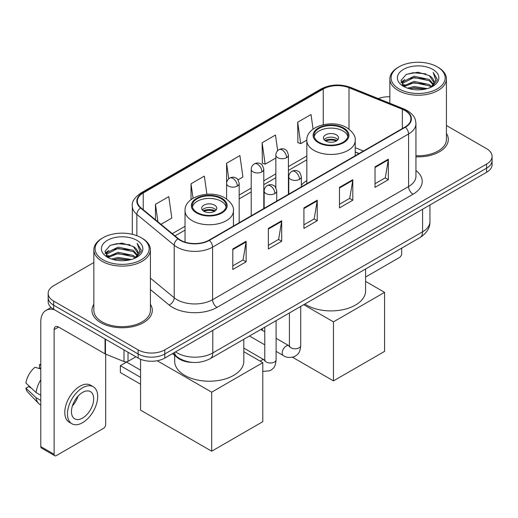 <?xml version="1.0" encoding="UTF-8"?>
<svg xmlns="http://www.w3.org/2000/svg" width="518" height="518" viewBox="0 0 518 518"><rect width="100%" height="100%" fill="white"/><g stroke="black" fill="none" stroke-linecap="round" stroke-linejoin="round"><path stroke-width="0.78" d="M306.824 180.633A33.314 19.231 0 0 0 301.353 185.107M358.968 153.593L355.219 152.078M192.418 362.406A18.855 10.884 180 0 1 177.583 357.77L172.533 353.606M93.842 262.522L53.684 285.709A18.855 10.884 0 0 0 48.161 293.408L48.161 301.618A18.855 10.884 0 0 0 53.684 309.317L138.131 358.074A18.855 10.884 0 0 0 164.795 358.074L486.577 172.293A18.855 10.884 0 0 0 492.1 164.594L492.1 160.489A18.855 10.884 0 0 1 486.577 168.188A18.855 10.884 0 0 0 492.1 160.489L492.1 156.384A18.855 10.884 0 0 0 486.577 148.685L446.419 125.498M48.161 293.408A18.855 10.884 0 0 0 53.684 301.107L138.131 349.864A18.855 10.884 0 0 0 164.795 349.864L164.795 353.969L486.577 168.188L164.795 353.969A18.855 10.884 0 0 1 138.131 353.969A18.855 10.884 0 0 0 164.795 353.969L164.795 358.074M53.684 301.107L53.684 305.212L138.131 353.969L53.684 305.212A18.855 10.884 0 0 1 48.161 297.513A18.855 10.884 0 0 0 53.684 305.212L53.684 309.317M93.842 304.286A30.167 17.418 0 0 0 91.958 310.347A30.167 17.418 0 0 0 100.796 322.662A30.167 17.418 0 0 0 133.676 326.437A30.167 17.418 0 0 0 152.298 310.347A30.167 17.418 0 0 0 150.414 304.286A30.167 17.418 0 0 1 152.298 310.347A30.167 17.418 0 0 1 133.676 326.437A30.167 17.418 0 0 1 100.796 322.662A30.167 17.418 0 0 1 91.958 310.347A30.167 17.418 0 0 1 93.842 304.286M405.018 110.58A20.111 11.61 180 0 1 410.91 118.79A20.111 11.61 180 0 1 405.018 127.007L209.019 240.164A20.111 11.61 180 0 1 178.321 238.617L140.98 207.828A20.111 11.61 180 0 1 137.341 201.165A20.111 11.61 180 0 1 143.233 192.955L323.251 89.025A20.111 11.61 180 0 1 349.009 87.723L402.337 109.279A20.111 11.61 180 0 1 405.018 110.58M405.374 110.379A20.616 11.901 0 0 0 402.622 109.045L349.294 87.484A20.616 11.901 0 0 0 322.895 88.818L142.877 192.748A20.616 11.901 0 0 0 140.566 207.99L177.907 238.779A20.616 11.901 0 0 0 209.376 240.371L405.374 127.208A20.616 11.901 0 0 0 405.374 110.379M232.796 248.964L232.796 269.496L246.128 261.797L246.128 241.271L232.796 248.964M232.796 265.851L243.065 259.926L246.076 241.951A5.031 2.901 -120 0 0 246.128 241.271M242.974 259.978L246.128 261.797M268.35 228.438L268.35 248.97L281.688 241.271L281.688 220.739L268.35 228.438M268.35 245.325L278.626 239.394L281.63 221.426A5.031 2.901 -120 0 0 281.688 220.739M278.535 239.445L281.688 241.271M375.019 166.854L375.019 187.38L388.351 179.688L388.351 159.155L375.019 166.854M375.019 183.741L385.288 177.81L388.299 159.835A5.031 2.901 -120 0 0 388.351 159.155M385.198 177.862L388.351 179.688M339.465 187.38L339.465 207.912L352.797 200.213L352.797 179.688L339.465 187.38M339.465 204.267L349.734 198.342L352.745 180.368A5.031 2.901 -120 0 0 352.797 179.688M349.644 198.394L352.797 200.213M303.911 207.912L303.911 228.438L317.243 220.739L317.243 200.213L303.911 207.912M303.911 224.799L314.18 218.868L317.191 200.893A5.031 2.901 -120 0 0 317.243 200.213M314.089 218.92L317.243 220.739M415.941 156.824A30.167 17.418 0 0 0 448.303 139.452A30.167 17.418 0 0 0 446.419 133.391A30.167 17.418 0 0 1 448.303 139.452A30.167 17.418 0 0 1 415.941 156.824M164.795 349.864L486.577 164.083A18.855 10.884 0 0 0 492.1 156.384M389.847 96.762A18.855 10.884 0 0 0 378.289 98.595M160.981 224.32L171.808 218.072L168.797 196.62L155.465 204.319L155.465 219.768M277.661 150.686L275.466 135.036L262.134 142.735L262.348 163.138M313.073 129.124L311.02 114.51L297.688 122.209L297.902 142.612M206.896 194.231L204.351 176.094L191.019 183.793L191.019 199.644M237.989 179.863L242.916 177.014L239.905 155.562L226.573 163.261L226.599 183.773M226.573 163.261L228.755 178.794M262.134 142.735L265.138 164.18L275.848 158.003M265.138 164.18L262.134 163.06M297.688 122.209L300.699 143.654L306.824 140.119M300.699 143.654L297.688 142.528M191.019 183.793L193.046 198.252M155.465 204.319L157.912 221.788M365.591 277.046L399.462 257.491A3.14 1.813 120 0 0 401.69 253.639L401.69 248.141M399.022 88.902A27.027 15.605 0 0 0 437.244 88.902A27.027 15.605 0 0 0 437.244 66.828L438.131 67.346A28.283 16.33 0 0 1 446.419 78.891A28.283 16.33 0 0 1 428.956 93.978A28.283 16.33 0 0 1 398.135 90.436A28.283 16.33 0 0 1 389.847 78.891A28.283 16.33 0 0 1 398.135 67.346L399.022 66.828A27.027 15.605 0 0 0 399.022 88.902M415.941 155.73A28.283 16.33 0 0 0 446.419 139.452L446.419 78.891M407.543 88.164L414.063 86.493L427.285 88.61M409.408 88.733L414.063 87.775L425.356 89.09L413.183 88.125L409.537 88.766M403.483 86.072L414.063 81.358L429.241 84.563L431.688 86.59M404.124 86.603L414.063 82.64L429.241 85.846L431.008 87.199M402.603 85.192L402.952 81.786L414.063 76.23L429.241 79.429L433.398 84.143M402.467 84.57L402.952 83.068L414.063 77.512L429.241 80.711L433.1 84.758M430.846 87.328A15.715 9.071 0 0 0 433.844 81.999A15.715 9.071 0 0 0 429.241 75.583L433.838 82.304M432.802 69.399A20.739 11.972 0 0 0 403.509 69.373A20.739 11.972 0 0 0 403.373 86.279A20.739 11.972 0 0 0 403.464 86.331A20.739 11.972 0 0 0 432.886 86.279A20.739 11.972 0 0 0 432.802 69.399M429.241 75.583L417.955 72.216L406.352 74.346L400.971 80.426L404.539 86.901M432.135 86.7L437.147 80.342L437.244 79.202L433.171 72.39L435.735 80.025L431.015 87.251M438.131 67.346L437.244 66.828A27.027 15.605 0 0 0 399.022 66.828M433.171 72.39L437.244 79.461M406.08 74.482L413.183 72.727L425.913 73.867M401.178 82.738L403.496 80.918M408.598 78.749L413.183 77.855L425.459 78.865M408.598 83.877L413.183 82.99L425.459 84M401.042 82.233L404.849 79.526M403.069 85.684L404.849 84.661M343.02 128.419A16.971 9.797 0 0 0 324.527 126.288A16.971 9.797 0 0 0 314.05 135.34A16.971 9.797 0 0 0 319.023 142.269A16.971 9.797 0 0 0 337.516 144.399A16.971 9.797 0 0 0 347.992 135.34A16.971 9.797 0 0 0 343.02 128.419M347.843 136.629A16.971 9.797 0 0 0 343.02 130.983A16.971 9.797 0 0 0 325.569 128.632A16.971 9.797 0 0 0 314.193 136.629M304.895 304.021A34.57 19.956 0 0 0 306.578 305.063A34.57 19.956 0 0 0 344.25 309.388A34.57 19.956 0 0 0 365.591 290.948L365.591 268.978M336.357 134.829A7.543 4.358 0 0 0 328.134 133.884A7.543 4.358 0 0 0 323.478 137.911A7.543 4.358 0 0 0 325.686 140.987A7.543 4.358 0 0 0 333.909 141.932A7.543 4.358 0 0 0 338.565 137.911A7.543 4.358 0 0 0 336.357 134.829M337.891 139.705A7.543 4.358 0 0 0 336.357 138.423A7.543 4.358 0 0 0 324.151 139.705M324.928 140.475A10.056 5.808 180 0 1 336.674 140.294L336.674 140.792M325.751 141.025A8.8 5.083 180 0 1 335.768 140.818L336.674 140.294M335.619 141.362L335.768 140.818M333.462 380.885L333.462 321.866L384.576 292.359L384.576 351.379L333.462 380.885L292.541 357.258M262.354 330.374L262.354 328.58M333.462 321.866L303.723 304.701M365.591 281.397L384.576 292.359M221.244 198.724A16.971 9.797 0 0 0 202.745 196.6A16.971 9.797 0 0 0 192.269 205.652A16.971 9.797 0 0 0 197.241 212.581A16.971 9.797 0 0 0 215.734 214.705A16.971 9.797 0 0 0 226.211 205.652A16.971 9.797 0 0 0 221.244 198.724M226.068 206.935A16.971 9.797 0 0 0 221.244 201.288A16.971 9.797 0 0 0 203.788 198.938A16.971 9.797 0 0 0 192.418 206.935M174.67 355.374L174.67 361.253A34.57 19.956 0 0 0 184.796 375.369A34.57 19.956 0 0 0 222.468 379.694A34.57 19.956 0 0 0 243.81 361.253L243.81 339.29M214.575 205.141A7.543 4.358 0 0 0 206.358 204.196A7.543 4.358 0 0 0 201.696 208.217A7.543 4.358 0 0 0 203.911 211.299A7.543 4.358 0 0 0 212.127 212.244A7.543 4.358 0 0 0 216.783 208.217A7.543 4.358 0 0 0 214.575 205.141M216.11 210.017A7.543 4.358 0 0 0 214.575 208.728A7.543 4.358 0 0 0 202.37 210.017M203.147 210.787A10.056 5.808 180 0 1 214.892 210.599L214.892 211.104M203.975 211.331A8.8 5.083 180 0 1 213.986 211.124L214.892 210.599M213.837 211.674L213.986 211.124M140.572 384.22L120.351 372.546L120.351 365.669L140.572 377.344M211.687 451.197L211.687 392.178L262.794 362.665L262.794 421.684L211.687 451.197L140.572 410.139L140.572 359.265M211.687 392.178L157.232 360.742M243.81 351.709L262.794 362.665M120.351 365.669L126.573 362.076L140.572 370.163M128.017 352.234L128.017 361.344L135.91 356.792M54.623 309.861A25.142 14.517 -120 0 0 46.005 310.386A25.142 14.517 -120 0 0 40.792 321.892L40.792 446.6L54.131 454.299L54.131 329.59A6.287 3.626 60 0 1 55.432 326.716A6.287 3.626 60 0 1 58.573 327.026L105.044 353.859L105.044 338.973M54.131 454.299A3.14 1.813 120 0 0 54.778 455.736L41.446 448.044A3.14 1.813 -60 0 1 40.792 446.6M54.778 455.736A3.14 1.813 120 0 0 56.352 455.581L103.464 428.386A3.14 1.813 120 0 0 105.685 424.533L105.685 354.15M128.017 361.344A3.14 1.813 180 0 1 123.996 361.551L105.465 354.059A3.14 1.813 180 0 1 105.044 353.859M82.576 418.065A15.715 9.071 120 0 0 92.839 404.221A15.715 9.071 120 0 0 90.43 391.627A15.715 9.071 120 0 0 82.576 392.411A15.715 9.071 120 0 0 72.306 406.254A15.715 9.071 120 0 0 74.715 418.848A15.715 9.071 120 0 0 82.576 418.065M72.423 405.885A15.715 9.071 120 0 0 78.063 396.121M40.792 365.093L39.465 364.685L39.465 367.845L40.792 368.615M93.259 386.732L90.592 385.191A21.367 12.341 120 0 0 79.908 386.247A21.367 12.341 120 0 0 65.948 405.082A21.367 12.341 120 0 0 69.224 422.209L71.885 423.743A21.367 12.341 120 0 0 82.576 422.688A21.367 12.341 120 0 0 96.536 403.852A21.367 12.341 120 0 0 93.259 386.732A21.367 12.341 120 0 0 82.576 387.788A21.367 12.341 120 0 0 68.616 406.624A21.367 12.341 120 0 0 71.885 423.743M40.792 379.785A20.739 11.972 120 0 0 36.079 392.566L25.9 383.048A16.343 9.434 120 0 1 35.017 367.256L40.792 369.004M40.792 395.292L36.079 392.566M31.404 388.202L28.632 386.603L25.9 388.176L36.079 397.701L40.792 400.42M36.079 397.701A20.739 11.972 120 0 0 38.636 403.49A20.739 11.972 120 0 0 40.203 404.726L40.792 405.07M40.792 364.316A16.343 9.434 120 0 0 39.465 364.685M25.9 388.176A16.343 9.434 120 0 0 27.83 392.243L38.636 403.49M103.017 259.796A27.027 15.605 0 0 0 141.239 259.796A27.027 15.605 0 0 0 141.239 237.73L142.133 238.241A28.283 16.33 0 0 1 150.414 249.786A28.283 16.33 0 0 1 132.951 264.873A28.283 16.33 0 0 1 102.13 261.331A28.283 16.33 0 0 1 93.842 249.786A28.283 16.33 0 0 1 102.13 238.241L103.017 237.73A27.027 15.605 0 0 0 103.017 259.796M93.842 249.786L93.842 310.347A28.283 16.33 0 0 0 102.13 321.892A28.283 16.33 0 0 0 132.951 325.433A28.283 16.33 0 0 0 150.414 310.347L150.414 249.786M111.538 259.058L118.065 257.388L131.287 259.505M113.41 259.628L118.065 258.67L129.351 259.984M107.472 256.96L118.065 252.253L133.243 255.458L135.684 257.485M108.126 257.498L118.065 253.535L133.243 256.74L135.004 258.094M106.604 256.086L106.954 252.68L118.065 247.125L133.243 250.323L137.399 255.037M106.462 255.465L106.954 253.962L118.065 248.407L133.243 251.612L137.102 255.652M134.848 258.223A15.715 9.071 0 0 0 137.846 252.894A15.715 9.071 0 0 0 133.243 246.477L137.833 253.205M136.797 240.294A20.739 11.972 0 0 0 107.511 240.268A20.739 11.972 0 0 0 107.375 257.174A20.739 11.972 0 0 0 107.466 257.226A20.739 11.972 0 0 0 136.888 257.174A20.739 11.972 0 0 0 136.797 240.294M133.243 246.477L121.95 243.11L110.347 245.241L104.973 251.321L108.534 257.802M136.13 257.595L141.142 251.236L141.246 250.097L137.166 243.285L139.737 250.919L135.01 258.145M142.133 238.241L141.239 237.73A27.027 15.605 0 0 0 103.017 237.73M137.166 243.285L141.239 250.356M110.081 245.377L117.185 243.622L129.914 244.761M105.173 253.632L107.491 251.813M112.6 249.644L117.185 248.757L129.461 249.76M112.6 254.772L117.185 253.885L129.461 254.895M113.539 259.66L117.185 259.019L129.338 259.991M105.044 253.127L108.845 250.421M107.064 256.578L108.845 255.555M177.583 357.213L177.583 357.77M175.55 351.864A25.142 14.517 0 0 0 177.24 352.939A25.142 14.517 0 0 0 212.794 352.939L422.578 231.824A25.142 14.517 0 0 0 429.94 221.562C430.121 227.803 426.8 233.139 419.975 237.581L210.191 358.696A12.568 7.258 60 0 0 212.794 352.939L212.794 330.361M422.578 209.246L422.578 231.824A12.568 7.258 60 0 1 419.975 237.581M174.534 352.454A12.568 8.411 129.5 0 0 176.722 356.539L172.908 353.393M486.577 172.293L486.577 164.083M138.131 358.074L138.131 349.864M415.941 170.519A31.43 18.143 180 0 1 413.021 194.237L217.016 307.394A6.287 3.626 60 0 1 212.574 299.695L408.579 186.538A25.142 14.517 0 0 0 415.941 176.269L415.941 123.718A25.142 14.517 180 0 1 408.579 133.981A6.287 3.626 -120 0 0 405.374 127.208M217.016 307.394A31.43 18.143 180 0 1 172.572 307.394A31.43 18.143 180 0 1 169.056 304.972L150.414 289.601M177.907 238.779A6.287 4.202 129.5 0 0 174.203 245.208L174.203 297.759A25.142 14.517 0 0 0 177.02 299.695A25.142 14.517 0 0 0 212.574 299.695L212.574 247.144A25.142 14.517 180 0 1 174.203 245.208L136.862 214.42A25.142 14.517 180 0 1 132.317 206.093L132.317 234.304M415.941 123.718C415.533 119.399 415.132 115.805 407.277 110.58L403.969 108.974A6.287 2.946 112 0 0 402.622 109.045M403.969 108.974L350.641 87.419C340.229 83.735 330.348 84.266 320.998 89.018A6.287 3.626 60 0 1 322.895 88.818M142.877 192.748A6.287 3.626 -120 0 0 140.98 192.949C134.453 197.643 131.566 202.02 132.317 206.093M140.566 207.99A6.287 4.202 129.5 0 0 136.862 214.42L136.862 235.677M350.641 87.419A6.287 2.946 112 0 0 349.294 87.484M209.376 240.371A6.287 3.626 60 0 1 212.574 247.144L408.579 133.981L408.579 186.538A6.287 3.626 60 0 0 413.021 194.237M150.414 278.147L174.203 297.759A6.287 4.202 -50.5 0 1 169.056 304.972M143.233 192.955L143.233 209.686M402.337 109.279L402.337 128.555M349.009 87.723L349.009 129.157M363.416 151.023L355.219 147.714M323.251 89.025L323.251 124.683M306.824 155.989L288.416 166.615M275.848 173.873L263.791 180.827M251.224 188.086L239.174 195.046M185.043 226.295L172.3 233.65M303.911 208.56L317.191 200.893M339.465 188.034L352.745 180.368M375.019 167.508L388.299 159.835M268.35 229.092L281.63 221.426M232.796 249.618L246.076 241.951M318.356 142.657A17.916 10.341 0 0 0 343.687 142.657A17.916 10.341 0 0 0 343.687 128.03A17.916 10.341 0 0 0 318.356 128.03A17.916 10.341 0 0 0 318.356 142.657M355.219 155.756L355.219 140.475A24.197 13.973 180 0 1 340.281 153.386A24.197 13.973 180 0 1 313.908 150.356A24.197 13.973 180 0 1 306.824 140.475L306.824 183.702M196.575 212.963A17.916 10.341 0 0 0 221.911 212.963A17.916 10.341 0 0 0 221.911 198.336A17.916 10.341 0 0 0 196.575 198.336A17.916 10.341 0 0 0 196.575 212.963M233.443 226.068L233.443 210.787A24.197 13.973 180 0 1 218.499 223.692A24.197 13.973 180 0 1 192.133 220.662A24.197 13.973 180 0 1 185.043 210.787L185.043 242.107M299.508 179.351A6.287 3.626 0 0 0 301.353 176.787C300.356 173.148 299.359 171.367 298.368 171.439C296.549 170.157 294.399 170.124 291.919 171.341A6.287 3.626 60 0 1 295.066 171.652A6.287 3.626 -120 0 1 299.508 179.351A6.287 3.626 0 0 1 290.617 179.351A6.287 3.626 0 0 1 288.779 176.787C288.876 174.404 289.918 172.585 291.919 171.341M276.1 351.372L283.346 355.555A5.659 3.263 -60 0 1 282.478 351.023A5.659 3.263 -60 0 1 286.176 346.043A5.659 3.263 -60 0 1 286.428 345.907A5.659 3.263 -60 0 1 289.005 345.759L276.1 338.312M289.73 346.328L289.225 346.749L289.407 345.525A5.659 3.263 -0 0 0 291.064 347.837A5.659 3.263 -0 0 0 298.808 347.979A5.659 3.263 -0 0 0 300.718 345.525C300.077 353.503 297.779 354.357 294.619 356.533C289.892 357.97 286.137 357.647 283.346 355.555M274.89 193.564A6.287 3.626 0 0 0 276.729 191C275.731 187.367 274.734 185.586 273.744 185.651C271.924 184.369 269.774 184.337 267.301 185.554A6.287 3.626 60 0 1 270.441 185.871A6.287 3.626 -120 0 1 274.89 193.564A6.287 3.626 0 0 1 265.999 193.564A6.287 3.626 0 0 1 264.154 191C264.251 188.617 265.3 186.804 267.301 185.554M260.289 361.221A5.659 3.263 -60 0 1 261.551 360.256A5.659 3.263 -60 0 1 261.804 360.12A5.659 3.263 -60 0 1 264.381 359.978L243.81 348.102M265.112 360.547L264.601 360.962L264.782 359.745A5.659 3.263 -0 0 0 266.44 362.05A5.659 3.263 -0 0 0 274.184 362.192A5.659 3.263 -0 0 0 276.1 359.745C275.453 367.722 273.154 368.57 269.995 370.752L262.794 371.419M286.577 157.666A6.287 3.626 0 0 0 288.416 155.102C287.419 151.47 286.428 149.683 285.431 149.754C283.611 148.472 281.462 148.439 278.988 149.657A6.287 3.626 60 0 1 282.129 149.967A6.287 3.626 -120 0 1 286.577 157.666A6.287 3.626 0 0 1 277.687 157.666A6.287 3.626 0 0 1 275.848 155.102C275.939 152.719 276.988 150.906 278.988 149.657M261.953 171.885A6.287 3.626 0 0 0 263.791 169.315C262.801 165.682 261.804 163.902 260.813 163.966C258.994 162.684 256.844 162.658 254.364 163.876A6.287 3.626 60 0 1 257.511 164.187A6.287 3.626 -120 0 1 261.953 171.885A6.287 3.626 0 0 1 253.062 171.885A6.287 3.626 0 0 1 251.224 169.315C251.321 166.932 252.363 165.119 254.364 163.876M237.328 186.098A6.287 3.626 0 0 0 239.174 183.534C238.176 179.901 237.179 178.114 236.189 178.186C234.369 176.903 232.219 176.871 229.746 178.088A6.287 3.626 60 0 1 232.886 178.399A6.287 3.626 -120 0 1 237.328 186.098A6.287 3.626 0 0 1 228.444 186.098A6.287 3.626 0 0 1 226.599 183.534C226.696 181.151 227.745 179.338 229.746 178.088M54.131 329.59L58.573 327.026M105.465 339.212L105.465 354.059M123.996 361.551L123.996 349.909M210.191 358.696C200.077 363.778 189.964 363.778 179.843 358.696L176.722 356.539M429.94 221.562L429.94 204.992M320.998 89.018L140.98 192.949M306.824 159.816L288.416 170.441M275.848 177.7L263.791 184.654M251.224 191.913L239.174 198.873M185.043 230.121L175.032 235.904M359.103 153.516L355.219 151.942M402.421 84.971L402.421 83.929M389.847 103.263L389.847 78.891M355.219 140.475C355.749 136.215 352.952 131.96 346.827 127.719C332.562 118.894 305.983 125.971 306.824 140.475M233.443 210.787C233.974 206.527 231.177 202.273 225.052 198.025C210.787 189.199 184.201 196.283 185.043 210.787M289.394 345.966L289.005 345.759M300.718 306.429L300.718 345.525M301.353 186.856L301.353 176.787M264.782 344.839L249.488 336.007M289.407 312.963L289.407 345.525M288.779 194.114L288.779 176.787M264.782 331.779L260.8 329.48M264.769 360.178L264.381 359.978M276.1 320.648L276.1 359.745M276.729 201.075L276.729 191M264.782 327.175L264.782 359.745M264.154 208.333L264.154 191M288.416 194.328L288.416 155.102M275.848 187.788L275.848 155.102M263.791 208.54L263.791 169.315M251.224 215.799L251.224 169.315M239.174 222.759L239.174 183.534M226.599 199.009L226.599 183.534M46.005 310.386L51.088 307.446M106.417 255.866L106.417 254.824"/></g></svg>
